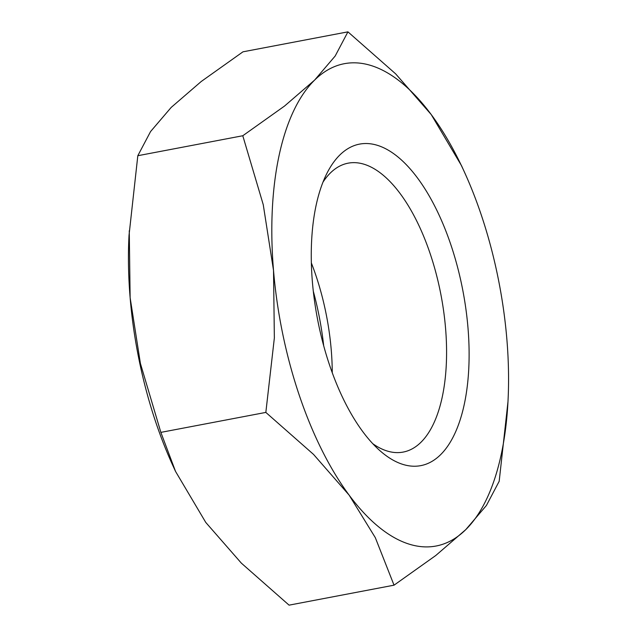 <?xml version="1.0" encoding="UTF-8"?>
<svg xmlns="http://www.w3.org/2000/svg" width="637" height="637" viewBox="0 0 637 637"><rect width="100%" height="100%" fill="white"/><g stroke="black" fill="none" stroke-linecap="round" stroke-linejoin="round"><path stroke-width="0.96" d="M322.999 182.118A147.051 66.535 -100.8 0 1 348.152 163.168A147.051 66.535 -100.8 0 1 430.19 253.733A147.051 66.535 -100.8 0 1 403.125 452.087A147.051 66.535 -100.8 0 1 372.772 443.694M329.48 364.842A163.661 74.043 -100.8 0 1 326.924 173.328A163.661 74.043 -100.8 0 1 450.9 244.879A163.661 74.043 -100.8 0 1 459.221 422.634A163.661 74.043 -100.8 0 1 379.652 450.431A163.661 74.043 -100.8 0 1 329.48 364.842M311.374 262.985A147.051 66.535 -100.8 0 1 315.904 275.479A147.051 66.535 -100.8 0 1 332.259 372.756M394.032 585.18L435.78 555.496L465.814 529.578A245.492 111.069 -100.8 0 1 349.14 495.14A245.492 111.069 -100.8 0 1 299.127 394.829A245.492 111.069 -100.8 0 1 273.52 270.422A245.492 111.069 -100.8 0 1 314.567 80.143L284.524 106.06L242.785 135.745L263.248 204.676L273.52 270.422L274.356 337.952L265.836 412.41L313.547 454.42L349.14 495.14L375.312 537.652L394.032 585.18L289.071 605.15L241.351 563.14L205.759 522.42L175.533 471.412L172.834 465.504A245.492 111.069 -100.8 0 1 155.746 422.116A245.492 111.069 -100.8 0 1 130.131 297.702A245.492 111.069 -100.8 0 1 129.024 235.268L137.815 155.715L150.571 131.548L171.186 107.422L201.22 81.504L242.968 51.82L347.929 31.85L335.181 56.016L314.567 80.143A245.492 111.069 -100.8 0 1 431.241 114.58L395.649 73.86L347.929 31.85M175.533 471.412L160.866 432.38L140.403 363.44L130.131 297.702L129.263 230.769M464.166 171.496L461.467 165.588L431.241 114.58A245.492 111.069 -100.8 0 1 464.166 171.496A245.492 111.069 -100.8 0 1 481.253 214.884A245.492 111.069 -100.8 0 1 506.869 339.298A245.492 111.069 -100.8 0 1 507.976 401.732A245.492 111.069 -100.8 0 1 465.814 529.578L486.429 505.452L499.185 481.285L507.976 401.732M313.316 291.268A163.661 74.043 -100.8 0 1 323.684 345.732M242.785 135.745L137.815 155.715M265.836 412.41L160.866 432.38"/></g></svg>
